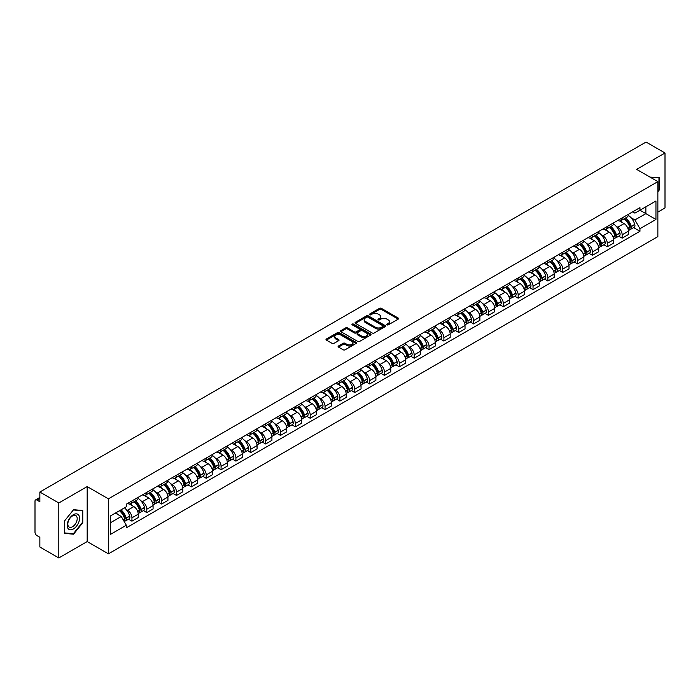 <?xml version="1.0" encoding="UTF-8"?>
<svg xmlns="http://www.w3.org/2000/svg" width="700" height="700" viewBox="0 0 700 700"><rect width="100%" height="100%" fill="white"/><g stroke="black" fill="none" stroke-linecap="round" stroke-linejoin="round"><path stroke-width="1.05" d="M386.977 324.861A0.927 0.534 0 0 0 388.281 324.861L398.213 319.13A1.321 0.761 0 0 0 398.598 318.588A1.321 0.761 0 0 0 398.213 318.054L381.386 308.341A1.321 0.761 0 0 0 379.523 308.341L369.591 314.072A0.927 0.534 0 0 0 370.895 314.825L372.181 314.081A4.226 2.441 0 0 1 378.166 314.081L379.566 314.895A4.226 2.441 0 0 1 380.809 316.619A4.226 2.441 0 0 1 379.566 318.351L378.28 319.086A0.927 0.534 0 0 0 379.592 319.848L380.879 319.104A4.226 2.441 0 0 1 386.855 319.104L388.255 319.909A4.226 2.441 0 0 1 389.498 321.641A4.226 2.441 0 0 1 388.255 323.365L386.977 324.109A0.927 0.534 0 0 0 386.977 324.861L386.977 324.109M338.485 346.001A1.321 0.761 0 0 0 338.1 346.544A1.321 0.761 0 0 0 338.485 347.086L343.21 349.808A1.321 0.761 0 0 0 345.074 349.808L356.108 343.438A1.321 0.761 0 0 0 356.493 342.904A1.321 0.761 0 0 0 356.108 342.361L339.281 332.649A1.321 0.761 0 0 0 337.409 332.649L326.384 339.019A1.321 0.761 0 0 0 325.999 339.553A1.321 0.761 0 0 0 326.384 340.095L332.08 343.385A1.321 0.761 0 0 0 333.953 343.385L338.678 340.664A1.321 0.761 0 0 0 339.062 340.121A1.321 0.761 0 0 0 338.678 339.579L335.842 337.951A3.535 2.039 0 0 1 334.81 336.507A3.535 2.039 0 0 1 336.998 334.618A3.535 2.039 0 0 1 340.848 335.064L351.925 341.46A3.535 2.039 0 0 1 352.957 342.904A3.535 2.039 0 0 1 350.779 344.785A3.535 2.039 0 0 1 346.92 344.348L345.074 343.28A1.321 0.761 0 0 0 343.21 343.28L338.485 346.001L338.485 347.086M108.421 498.846L87.185 486.588L58.809 502.976L39.856 492.03L646.048 142.048L665 152.994L636.624 169.374L657.86 181.633L108.421 498.846L108.421 553.831L657.86 236.609L657.86 181.633M372.277 333.025A1.321 0.761 0 0 0 374.141 333.025L385.175 326.655A1.321 0.761 0 0 0 385.56 326.121A1.321 0.761 0 0 0 385.175 325.579L368.349 315.866A1.321 0.761 0 0 0 366.476 315.866L355.451 322.236A1.321 0.761 0 0 0 355.066 322.77A1.321 0.761 0 0 0 355.451 323.312L372.277 333.025M352.599 325.062A0.927 0.534 0 0 1 353.535 325.194L353.535 324.091L370.641 333.97A1.321 0.761 0 0 1 371.026 334.512A1.321 0.761 0 0 1 370.641 335.046L359.608 341.416A1.321 0.761 0 0 1 357.744 341.416L340.918 331.704L340.918 330.627A1.321 0.761 0 0 0 340.533 331.161A1.321 0.761 0 0 0 340.918 331.704M340.918 330.627L345.634 327.898A1.321 0.761 0 0 1 347.506 327.898L354.331 331.835A1.321 0.761 0 0 0 356.195 331.835L359.328 330.033A1.321 0.761 0 0 0 359.721 329.49A1.321 0.761 0 0 0 359.328 328.947L352.223 324.852A0.927 0.534 0 0 1 353.535 324.091M58.809 502.976L58.809 557.952L39.856 547.006L39.856 537.276L36.907 535.579A2.695 1.558 -120 0 1 35 532.28L35 501.156A2.695 1.558 -120 0 1 35.56 499.923L39.856 497.446M657.86 212.091L665 207.97L665 152.994M58.809 557.952L87.185 541.564L108.421 553.831M39.856 492.03L39.856 501.76L36.907 500.062A2.695 1.558 -120 0 0 35.56 499.923M622.151 217.919A6.195 3.579 60 0 1 620.865 220.701L627.148 217.07A6.195 3.579 -120 0 0 628.434 214.287M616.184 226.293L617.767 227.211A6.195 3.579 60 0 1 622.151 234.797L628.434 231.166A6.195 3.579 -120 0 0 624.05 223.58L619.553 220.981M628.434 231.166L628.434 234.517L622.151 238.149L618.739 236.18M620.865 220.701A6.195 3.579 60 0 1 617.82 220.421M622.151 234.797L622.151 238.149M607.294 226.494A6.195 3.579 60 0 1 606.008 229.276L612.299 225.645A6.195 3.579 -120 0 0 613.576 222.862M603.89 244.755L607.294 246.724L613.576 243.101L613.576 239.741A6.195 3.579 -120 0 0 609.201 232.155L604.704 229.556M606.008 229.276A6.195 3.579 60 0 1 602.962 228.996M601.326 234.868L602.91 235.786A6.195 3.579 60 0 1 607.294 243.373L607.294 246.724M592.436 235.069A6.195 3.579 60 0 1 591.159 237.851L597.441 234.22A6.195 3.579 -120 0 0 598.727 231.446M589.032 253.339L592.436 255.299L598.727 251.676L598.727 248.316A6.195 3.579 -120 0 0 594.344 240.73L589.846 238.14M591.159 237.851A6.195 3.579 60 0 1 588.105 237.571M586.477 243.451L588.061 244.361A6.195 3.579 60 0 1 592.436 251.947L592.436 255.299M577.587 243.644A6.195 3.579 60 0 1 576.301 246.426L582.584 242.804A6.195 3.579 -120 0 0 583.87 240.021M574.175 261.914L577.587 263.882L583.87 260.251L583.87 256.9A6.195 3.579 -120 0 0 579.486 249.314L574.989 246.715M576.301 246.426A6.195 3.579 60 0 1 573.256 246.146M571.62 252.026L573.204 252.936A6.195 3.579 60 0 1 577.587 260.523L577.587 263.882M562.73 252.227A6.195 3.579 60 0 1 561.444 255.001L567.735 251.379A6.195 3.579 -120 0 0 569.012 248.596M559.317 270.489L562.73 272.457L569.012 268.826L569.012 265.475A6.195 3.579 -120 0 0 564.637 257.889L560.14 255.29M561.444 255.001A6.195 3.579 60 0 1 558.399 254.721M556.762 260.601L558.346 261.511A6.195 3.579 60 0 1 562.73 269.098L562.73 272.457M547.872 260.803A6.195 3.579 60 0 1 546.595 263.585L552.878 259.954A6.195 3.579 -120 0 0 554.155 257.171M544.469 279.064L547.872 281.033L554.164 277.401L554.164 274.05A6.195 3.579 -120 0 0 549.78 266.464L545.282 263.865M546.595 263.585A6.195 3.579 60 0 1 543.541 263.305M541.914 269.176L543.497 270.095A6.195 3.579 60 0 1 547.872 277.681L547.872 281.033M533.024 269.377A6.195 3.579 60 0 1 531.738 272.16L538.02 268.529A6.195 3.579 -120 0 0 539.306 265.746M529.611 287.639L533.024 289.608L539.306 285.976L539.306 282.625A6.195 3.579 -120 0 0 534.923 275.039L530.425 272.44M531.738 272.16A6.195 3.579 60 0 1 528.684 271.88M527.056 277.751L528.64 278.67A6.195 3.579 60 0 1 533.024 286.256L533.024 289.608M518.166 277.953A6.195 3.579 60 0 1 516.88 280.735L523.163 277.104A6.195 3.579 -120 0 0 524.449 274.321M514.754 296.214L518.166 298.183L524.449 294.56L524.449 291.2A6.195 3.579 -120 0 0 520.074 283.614L515.567 281.015M516.88 280.735A6.195 3.579 60 0 1 513.835 280.455M512.199 286.326L513.782 287.245A6.195 3.579 60 0 1 518.166 294.831L518.166 298.183M503.309 286.527A6.195 3.579 60 0 1 502.031 289.31L508.314 285.679A6.195 3.579 -120 0 0 509.591 282.905M499.905 304.797L503.309 306.757L509.591 303.135L509.591 299.775A6.195 3.579 -120 0 0 505.216 292.189L500.719 289.599M502.031 289.31A6.195 3.579 60 0 1 498.977 289.03M497.341 294.901L498.934 295.82A6.195 3.579 60 0 1 503.309 303.406L503.309 306.757M488.451 295.102A6.195 3.579 60 0 1 487.174 297.885L493.456 294.254A6.195 3.579 -120 0 0 494.742 291.48M485.048 313.373L488.451 315.341L494.742 311.71L494.742 308.359A6.195 3.579 -120 0 0 490.359 300.773L485.861 298.174M487.174 297.885A6.195 3.579 60 0 1 484.12 297.605M482.492 303.485L484.076 304.395A6.195 3.579 60 0 1 488.451 311.981L488.451 315.341M473.602 303.686A6.195 3.579 60 0 1 472.316 306.46L478.599 302.838A6.195 3.579 -120 0 0 479.885 300.055M470.19 321.947L473.602 323.916L479.885 320.285L479.885 316.934A6.195 3.579 -120 0 0 475.501 309.348L471.004 306.749M472.316 306.46A6.195 3.579 60 0 1 469.271 306.18M467.635 312.06L469.219 312.97A6.195 3.579 60 0 1 473.602 320.556L473.602 323.916M458.745 312.261A6.195 3.579 60 0 1 457.459 315.035L463.75 311.412A6.195 3.579 -120 0 0 465.028 308.63M455.341 330.523L458.745 332.491L465.028 328.86L465.028 325.509A6.195 3.579 -120 0 0 460.653 317.922L456.155 315.324M457.459 315.035A6.195 3.579 60 0 1 454.414 314.764M452.778 320.635L454.361 321.554A6.195 3.579 60 0 1 458.745 329.14L458.745 332.491M443.887 320.836A6.195 3.579 60 0 1 442.61 323.619L448.892 319.988A6.195 3.579 -120 0 0 450.179 317.205M440.484 339.098L443.887 341.066L450.179 337.435L450.179 334.084A6.195 3.579 -120 0 0 445.795 326.498L441.297 323.899M442.61 323.619A6.195 3.579 60 0 1 439.556 323.339M437.929 329.21L439.512 330.129A6.195 3.579 60 0 1 443.887 337.715L443.887 341.066M429.039 329.411A6.195 3.579 60 0 1 427.752 332.194L434.035 328.562A6.195 3.579 -120 0 0 435.321 325.78M425.626 347.672L429.039 349.641L435.321 346.01L435.321 342.659A6.195 3.579 -120 0 0 430.938 335.072L426.44 332.474M427.752 332.194A6.195 3.579 60 0 1 424.707 331.914M423.071 337.785L424.655 338.704A6.195 3.579 60 0 1 429.039 346.29L429.039 349.641M414.181 337.986A6.195 3.579 60 0 1 412.895 340.769L419.186 337.137A6.195 3.579 -120 0 0 420.464 334.355M410.769 356.248L414.181 358.216L420.464 354.594L420.464 351.234A6.195 3.579 -120 0 0 416.089 343.648L411.582 341.049M412.895 340.769A6.195 3.579 60 0 1 409.85 340.489M408.214 346.36L409.797 347.279A6.195 3.579 60 0 1 414.181 354.865L414.181 358.216M399.324 346.561A6.195 3.579 60 0 1 398.046 349.344L404.329 345.713A6.195 3.579 -120 0 0 405.606 342.939M395.92 364.831L399.324 366.791L405.615 363.169L405.615 359.817A6.195 3.579 -120 0 0 401.231 352.223L396.734 349.632M398.046 349.344A6.195 3.579 60 0 1 394.993 349.064M393.365 354.944L394.949 355.854A6.195 3.579 60 0 1 399.324 363.44L399.324 366.791M384.475 355.136A6.195 3.579 60 0 1 383.189 357.919L389.471 354.296A6.195 3.579 -120 0 0 390.757 351.514M381.062 373.406L384.475 375.375L390.757 371.744L390.757 368.392A6.195 3.579 -120 0 0 386.374 360.806L381.876 358.207M383.189 357.919A6.195 3.579 60 0 1 380.135 357.639M378.507 363.519L380.091 364.429A6.195 3.579 60 0 1 384.475 372.015L384.475 375.375M369.618 363.72A6.195 3.579 60 0 1 368.331 366.494L374.614 362.871A6.195 3.579 -120 0 0 375.9 360.089M366.205 381.981L369.618 383.95L375.9 380.319L375.9 376.967A6.195 3.579 -120 0 0 371.516 369.381L367.019 366.783M368.331 366.494A6.195 3.579 60 0 1 365.286 366.214M363.65 372.094L365.234 373.004A6.195 3.579 60 0 1 369.618 380.599L369.618 383.95M354.76 372.295A6.195 3.579 60 0 1 353.483 375.078L359.765 371.446A6.195 3.579 -120 0 0 361.043 368.664M351.356 390.556L354.76 392.525L361.043 388.894L361.043 385.543A6.195 3.579 -120 0 0 356.668 377.956L352.17 375.358M353.483 375.078A6.195 3.579 60 0 1 350.429 374.797M348.793 380.669L350.385 381.588A6.195 3.579 60 0 1 354.76 389.174L354.76 392.525M339.902 380.87A6.195 3.579 60 0 1 338.625 383.652L344.908 380.021A6.195 3.579 -120 0 0 346.194 377.239M336.499 399.131L339.902 401.1L346.194 397.469L346.194 394.118A6.195 3.579 -120 0 0 341.81 386.531L337.312 383.933M338.625 383.652A6.195 3.579 60 0 1 335.571 383.373M333.944 389.244L335.527 390.162A6.195 3.579 60 0 1 339.902 397.749L339.902 401.1M325.054 389.445A6.195 3.579 60 0 1 323.767 392.227L330.05 388.596A6.195 3.579 -120 0 0 331.336 385.814M321.641 407.706L325.054 409.675L331.336 406.053L331.336 402.692A6.195 3.579 -120 0 0 326.953 395.106L322.455 392.507M323.767 392.227A6.195 3.579 60 0 1 320.723 391.947M319.086 397.819L320.67 398.738A6.195 3.579 60 0 1 325.054 406.324L325.054 409.675M310.196 398.02A6.195 3.579 60 0 1 308.91 400.803L315.201 397.171A6.195 3.579 -120 0 0 316.479 394.398M306.793 416.29L310.196 418.25L316.479 414.627L316.479 411.276A6.195 3.579 -120 0 0 312.104 403.681L307.606 401.091M308.91 400.803A6.195 3.579 60 0 1 305.865 400.523M304.229 406.402L305.812 407.312A6.195 3.579 60 0 1 310.196 414.899L310.196 418.25M295.339 406.595A6.195 3.579 60 0 1 294.061 409.377L300.344 405.755A6.195 3.579 -120 0 0 301.63 402.973M291.935 424.865L295.339 426.834L301.63 423.203L301.63 419.851A6.195 3.579 -120 0 0 297.246 412.265L292.749 409.666M294.061 409.377A6.195 3.579 60 0 1 291.007 409.098M289.38 414.977L290.964 415.887A6.195 3.579 60 0 1 295.339 423.474L295.339 426.834M280.49 415.179A6.195 3.579 60 0 1 279.204 417.953L285.486 414.33A6.195 3.579 -120 0 0 286.773 411.547M277.078 433.44L280.49 435.409L286.773 431.777L286.773 428.426A6.195 3.579 -120 0 0 282.389 420.84L277.891 418.241M279.204 417.953A6.195 3.579 60 0 1 276.15 417.672M274.523 423.553L276.106 424.463A6.195 3.579 60 0 1 280.49 432.058L280.49 435.409M265.632 423.754A6.195 3.579 60 0 1 264.346 426.536L270.637 422.905A6.195 3.579 -120 0 0 271.915 420.123M262.22 442.015L265.632 443.984L271.915 440.352L271.915 437.001A6.195 3.579 -120 0 0 267.54 429.415L263.034 426.816M264.346 426.536A6.195 3.579 60 0 1 261.301 426.256M259.665 432.127L261.249 433.046A6.195 3.579 60 0 1 265.632 440.632L265.632 443.984M250.775 432.329A6.195 3.579 60 0 1 249.498 435.111L255.78 431.48A6.195 3.579 -120 0 0 257.058 428.697M247.371 450.59L250.775 452.559L257.058 448.927L257.058 445.576A6.195 3.579 -120 0 0 252.682 437.99L248.185 435.391M249.498 435.111A6.195 3.579 60 0 1 246.444 434.831M244.816 440.703L246.4 441.621A6.195 3.579 60 0 1 250.775 449.207L250.775 452.559M235.918 440.904A6.195 3.579 60 0 1 234.64 443.686L240.922 440.055A6.195 3.579 -120 0 0 242.209 437.273M232.514 459.165L235.926 461.134L242.209 457.511L242.209 454.151A6.195 3.579 -120 0 0 237.825 446.565L233.328 443.966M234.64 443.686A6.195 3.579 60 0 1 231.586 443.406M229.959 449.278L231.543 450.196A6.195 3.579 60 0 1 235.926 457.782L235.926 461.134M221.069 449.479A6.195 3.579 60 0 1 219.782 452.261L226.065 448.63A6.195 3.579 -120 0 0 227.351 445.856M217.656 467.749L221.069 469.709L227.351 466.086L227.351 462.726A6.195 3.579 -120 0 0 222.968 455.14L218.47 452.55M219.782 452.261A6.195 3.579 60 0 1 216.737 451.981M215.101 457.861L216.685 458.771A6.195 3.579 60 0 1 221.069 466.358L221.069 469.709M206.211 458.054A6.195 3.579 60 0 1 204.925 460.836L211.216 457.205A6.195 3.579 -120 0 0 212.494 454.431M202.808 476.324L206.211 478.293L212.494 474.661L212.494 471.31A6.195 3.579 -120 0 0 208.119 463.724L203.621 461.125M204.925 460.836A6.195 3.579 60 0 1 201.88 460.556M200.244 466.436L201.836 467.346A6.195 3.579 60 0 1 206.211 474.933L206.211 478.293M191.354 466.637A6.195 3.579 60 0 1 190.076 469.411L196.359 465.789A6.195 3.579 -120 0 0 197.645 463.006M187.95 484.899L191.354 486.867L197.645 483.236L197.645 479.885A6.195 3.579 -120 0 0 193.261 472.299L188.764 469.7M190.076 469.411A6.195 3.579 60 0 1 187.023 469.131M185.395 475.011L186.979 475.921A6.195 3.579 60 0 1 191.354 483.508L191.354 486.867M176.505 475.213A6.195 3.579 60 0 1 175.219 477.986L181.501 474.364A6.195 3.579 -120 0 0 182.787 471.581M173.093 493.474L176.505 495.442L182.787 491.811L182.787 488.46A6.195 3.579 -120 0 0 178.404 480.874L173.906 478.275M175.219 477.986A6.195 3.579 60 0 1 172.174 477.715M170.537 483.586L172.121 484.505A6.195 3.579 60 0 1 176.505 492.091L176.505 495.442M161.648 483.787A6.195 3.579 60 0 1 160.361 486.57L166.653 482.939A6.195 3.579 -120 0 0 167.93 480.156M158.235 502.049L161.648 504.017L167.93 500.386L167.93 497.035A6.195 3.579 -120 0 0 163.555 489.449L159.058 486.85M160.361 486.57A6.195 3.579 60 0 1 157.316 486.29M155.68 492.161L157.264 493.08A6.195 3.579 60 0 1 161.648 500.666L161.648 504.017M146.79 492.363A6.195 3.579 60 0 1 145.513 495.145L151.795 491.514A6.195 3.579 -120 0 0 153.081 488.731M143.386 510.624L146.79 512.593L153.081 508.97L153.081 505.61A6.195 3.579 -120 0 0 148.697 498.024L144.2 495.425M145.513 495.145A6.195 3.579 60 0 1 142.459 494.865M140.831 500.736L142.415 501.655A6.195 3.579 60 0 1 146.79 509.241L146.79 512.593M131.941 500.938A6.195 3.579 60 0 1 130.655 503.72L136.938 500.089A6.195 3.579 -120 0 0 138.224 497.306M128.529 519.199L131.941 521.168L138.224 517.545L138.224 514.185A6.195 3.579 -120 0 0 133.84 506.599L129.343 504.009M130.655 503.72A6.195 3.579 60 0 1 127.601 503.44M125.974 509.311L127.558 510.23A6.195 3.579 60 0 1 131.941 517.816L131.941 521.168M632.669 211.846L634.909 213.133L655.952 200.987L645.864 206.815L645.864 213.631L634.909 219.949L631.041 217.718M110.32 522.821L121.275 516.495L126.324 525.236L110.32 534.476L110.32 516.005L126.324 506.765L126.324 504.184L639.957 207.638L639.957 210.219L655.952 219.459L639.957 228.69L634.909 219.949M655.952 200.987L655.952 219.459M126.324 525.236L126.324 527.826L639.957 231.28L639.957 228.69M657.86 191.774L659.426 189.822L659.426 177.572L649.976 177.082L658.954 177.817L658.954 189.683L657.86 191.048M87.185 486.588L87.185 541.564M64.374 533.374L73.561 534.196L82.757 522.76L82.757 510.51L73.561 509.688L64.374 521.124L64.374 533.374M121.275 516.495L115.369 513.091M633.596 227.605L639.957 231.28M658.954 189.543L659.426 189.822M72.599 533.628L73.561 534.196M82.276 522.489L82.757 522.76M387.345 324.993L388.255 324.467A4.226 2.441 0 0 0 389.498 322.735L389.498 321.641M380.809 316.619L380.809 317.721A4.226 2.441 0 0 1 379.566 319.445L378.648 319.979M398.195 319.139L381.386 309.435A1.321 0.761 0 0 0 379.523 309.435L369.959 314.956M385.158 326.664L368.349 316.969A1.321 0.761 0 0 0 366.476 316.969L355.469 323.321L355.451 322.236M382.839 326.498A0.927 0.534 0 0 0 382.839 325.736L368.069 317.214A0.927 0.534 0 0 0 366.765 317.214L365.409 317.993A4.226 2.441 0 0 0 364.166 319.725A4.226 2.441 0 0 0 365.409 321.449L375.498 327.276A4.226 2.441 0 0 0 381.483 327.276L382.839 326.498L382.839 327.591A0.927 0.534 0 0 0 383.11 327.215L383.11 326.121M364.166 319.725L364.166 320.828A4.226 2.441 0 0 0 365.409 322.551L365.409 321.449M382.839 327.591L381.483 328.379A4.226 2.441 0 0 1 375.498 328.379L365.409 322.551M340.935 331.713L345.634 329L345.634 327.898M359.721 329.49L359.721 330.592A1.321 0.761 0 0 1 359.328 331.126L356.195 332.938A1.321 0.761 0 0 1 354.331 332.938L347.506 329A1.321 0.761 0 0 0 345.634 329M353.535 325.194L370.624 335.064M361.41 335.93A3.535 2.039 0 0 0 365.26 336.368A3.535 2.039 0 0 0 367.447 334.486A3.535 2.039 0 0 0 366.406 333.043L362.512 330.785A1.321 0.761 0 0 0 360.64 330.785L357.507 332.596A1.321 0.761 0 0 0 357.123 333.13A1.321 0.761 0 0 0 357.507 333.672L361.41 335.93L361.41 337.024A3.535 2.039 0 0 0 365.26 337.47A3.535 2.039 0 0 0 367.447 335.58L367.447 334.486M357.123 333.13L357.123 334.233A1.321 0.761 0 0 0 357.507 334.775L357.507 333.672M361.41 337.024L357.507 334.775M352.957 342.904L352.957 343.998A3.535 2.039 0 0 1 350.779 345.887A3.535 2.039 0 0 1 346.92 345.441L345.074 344.382A1.321 0.761 0 0 0 343.21 344.382L338.502 347.095M334.81 336.507L334.81 337.61A3.535 2.039 0 0 0 335.842 339.045L335.842 337.951M338.678 339.579L338.678 340.664L335.842 339.045M356.09 343.455L339.281 333.751A1.321 0.761 0 0 0 337.409 333.751L326.401 340.104M624.488 218.61A8.487 4.9 60 0 1 624.531 218.636A8.487 4.9 60 0 1 630.114 226.249L630.166 226.424A1.654 0.954 60 0 1 629.904 227.719A1.654 0.954 60 0 1 629.869 227.736M624.12 218.82A10.237 5.906 60 0 1 629.738 227.264L629.79 227.439A3.404 1.96 60 0 1 629.256 230.116L628.407 230.598M629.834 229.364A3.404 1.96 -120 0 0 630.779 229.233A3.404 1.96 -120 0 0 631.312 226.564L631.26 226.389A10.237 5.906 -120 0 0 625.642 217.945M628.303 215.381A10.237 5.906 60 0 1 634.742 224.385L634.786 224.56A3.404 1.96 60 0 1 634.253 227.229L630.779 229.233M620.629 220.815A10.237 5.906 60 0 1 622.764 222.836M627.742 222.854L629.046 223.606M658.367 177.476L658.954 177.817M78.733 515.165A8.75 5.058 120 0 0 70.28 517.431A8.75 5.058 120 0 0 68.014 528.5A8.75 5.058 120 0 0 76.466 526.234A8.75 5.058 120 0 0 78.733 515.165M76.562 516.276A6.624 3.824 120 0 0 75.819 515.594A6.624 3.824 120 0 0 69.659 518.683A6.624 3.824 120 0 0 68.451 526.374A6.624 3.824 120 0 0 69.195 527.065A6.624 3.824 120 0 0 75.364 523.976A6.624 3.824 120 0 0 76.562 516.276M73.377 533.697L64.47 532.91L64.47 521.036L73.377 509.959L82.276 510.755L82.276 522.629L73.377 533.697M81.69 510.414L82.276 510.755M609.63 227.185A8.487 4.9 60 0 1 609.674 227.211A8.487 4.9 60 0 1 615.256 234.824L615.309 234.999A1.654 0.954 60 0 1 615.046 236.294A1.654 0.954 60 0 1 615.011 236.311M609.262 227.395A10.237 5.906 60 0 1 614.889 235.848L614.933 236.023A3.404 1.96 60 0 1 614.399 238.691L613.55 239.181M614.976 237.939A3.404 1.96 -120 0 0 615.921 237.807A3.404 1.96 -120 0 0 616.455 235.139L616.411 234.964A10.237 5.906 -120 0 0 610.785 226.52M613.454 223.956A10.237 5.906 60 0 1 619.885 232.96L619.938 233.135A3.404 1.96 60 0 1 619.395 235.804L615.921 237.807M605.771 229.39A10.237 5.906 60 0 1 607.906 231.411M612.885 231.429L614.189 232.181M594.781 235.76A8.487 4.9 60 0 1 594.816 235.786A8.487 4.9 60 0 1 600.399 243.399L600.451 243.574A1.654 0.954 60 0 1 600.189 244.869A1.654 0.954 60 0 1 600.154 244.886M594.405 235.979A10.237 5.906 60 0 1 600.031 244.422L600.084 244.598A3.404 1.96 60 0 1 599.541 247.266L598.701 247.756M600.128 246.514A3.404 1.96 -120 0 0 601.064 246.382A3.404 1.96 -120 0 0 601.606 243.714L601.554 243.539A10.237 5.906 -120 0 0 595.928 235.095M598.596 232.531A10.237 5.906 60 0 1 605.028 241.535L605.08 241.71A3.404 1.96 60 0 1 604.546 244.379L601.064 246.382M590.914 237.974A10.237 5.906 60 0 1 593.049 239.986M598.028 240.004L599.331 240.756M579.924 244.335A8.487 4.9 60 0 1 579.968 244.361A8.487 4.9 60 0 1 585.55 251.974L585.594 252.149A1.654 0.954 60 0 1 585.34 253.444A1.654 0.954 60 0 1 585.296 253.47M579.548 244.554A10.237 5.906 60 0 1 585.174 252.998L585.226 253.172A3.404 1.96 60 0 1 584.692 255.841L583.844 256.331M585.27 255.089A3.404 1.96 -120 0 0 586.215 254.966A3.404 1.96 -120 0 0 586.749 252.289L586.696 252.114A10.237 5.906 -120 0 0 581.079 243.67M583.739 241.106A10.237 5.906 60 0 1 590.179 250.11L590.222 250.285A3.404 1.96 60 0 1 589.689 252.954L586.215 254.966M576.056 246.549A10.237 5.906 60 0 1 578.2 248.561M583.17 248.579L584.483 249.331M565.066 252.91A8.487 4.9 60 0 1 565.11 252.936A8.487 4.9 60 0 1 570.692 260.549L570.745 260.724A1.654 0.954 60 0 1 570.483 262.019A1.654 0.954 60 0 1 570.447 262.045M564.699 253.129A10.237 5.906 60 0 1 570.325 261.572L570.369 261.748A3.404 1.96 60 0 1 569.835 264.416L568.986 264.906M570.413 263.664A3.404 1.96 -120 0 0 571.358 263.541A3.404 1.96 -120 0 0 571.891 260.873L571.847 260.689A10.237 5.906 -120 0 0 566.221 252.245M568.89 249.681A10.237 5.906 60 0 1 575.321 258.685L575.374 258.86A3.404 1.96 60 0 1 574.831 261.529L571.358 263.541M561.207 255.124A10.237 5.906 60 0 1 563.343 257.145M568.321 257.154L569.625 257.906M550.209 261.494A8.487 4.9 60 0 1 550.253 261.511A8.487 4.9 60 0 1 555.835 269.124L555.887 269.308A1.654 0.954 60 0 1 555.625 270.602A1.654 0.954 60 0 1 555.59 270.62M549.841 261.704A10.237 5.906 60 0 1 555.468 270.148L555.52 270.322A3.404 1.96 60 0 1 554.977 272.991L554.137 273.481M555.564 272.239A3.404 1.96 -120 0 0 556.5 272.116A3.404 1.96 -120 0 0 557.043 269.447L556.99 269.273A10.237 5.906 -120 0 0 551.364 260.829M554.032 258.256A10.237 5.906 60 0 1 560.464 267.26L560.516 267.435A3.404 1.96 60 0 1 559.983 270.113L556.5 272.116M546.35 263.699A10.237 5.906 60 0 1 548.485 265.72M553.464 265.729L554.767 266.481M535.36 270.069A8.487 4.9 60 0 1 535.404 270.095A8.487 4.9 60 0 1 540.986 277.707L541.03 277.882A1.654 0.954 60 0 1 540.776 279.178A1.654 0.954 60 0 1 540.733 279.195M534.984 270.279A10.237 5.906 60 0 1 540.61 278.723L540.663 278.898A3.404 1.96 60 0 1 540.12 281.575L539.28 282.056M540.706 280.822A3.404 1.96 -120 0 0 541.651 280.691A3.404 1.96 -120 0 0 542.185 278.023L542.133 277.848A10.237 5.906 -120 0 0 536.506 269.404M539.175 266.831A10.237 5.906 60 0 1 545.606 275.835L545.659 276.019A3.404 1.96 60 0 1 545.125 278.688L541.651 280.691M531.492 272.274A10.237 5.906 60 0 1 533.636 274.295M538.606 274.304L539.91 275.065M520.503 278.644A8.487 4.9 60 0 1 520.546 278.67A8.487 4.9 60 0 1 526.129 286.283L526.181 286.457A1.654 0.954 60 0 1 525.919 287.752A1.654 0.954 60 0 1 525.884 287.77M520.135 278.854A10.237 5.906 60 0 1 525.753 287.297L525.805 287.481A3.404 1.96 60 0 1 525.271 290.15L524.423 290.64M525.849 289.398A3.404 1.96 -120 0 0 526.794 289.266A3.404 1.96 -120 0 0 527.327 286.598L527.284 286.422A10.237 5.906 -120 0 0 521.657 277.979M524.317 275.415A10.237 5.906 60 0 1 530.758 284.419L530.801 284.594A3.404 1.96 60 0 1 530.267 287.262L526.794 289.266M516.644 280.849A10.237 5.906 60 0 1 518.779 282.87M523.758 282.887L525.061 283.64M505.645 287.219A8.487 4.9 60 0 1 505.689 287.245A8.487 4.9 60 0 1 511.271 294.858L511.324 295.033A1.654 0.954 60 0 1 511.061 296.328A1.654 0.954 60 0 1 511.026 296.345M505.278 287.438A10.237 5.906 60 0 1 510.904 295.881L510.948 296.056A3.404 1.96 60 0 1 510.414 298.725L509.565 299.215M511 297.973A3.404 1.96 -120 0 0 511.936 297.841A3.404 1.96 -120 0 0 512.479 295.172L512.426 294.998A10.237 5.906 -120 0 0 506.8 286.554M509.469 283.99A10.237 5.906 60 0 1 515.9 292.994L515.952 293.169A3.404 1.96 60 0 1 515.41 295.838L511.936 297.841M501.786 289.433A10.237 5.906 60 0 1 503.921 291.445M508.9 291.463L510.204 292.215M490.796 295.794A8.487 4.9 60 0 1 490.84 295.82A8.487 4.9 60 0 1 496.423 303.433L496.466 303.608A1.654 0.954 60 0 1 496.204 304.902A1.654 0.954 60 0 1 496.169 304.92M490.42 296.012A10.237 5.906 60 0 1 496.046 304.456L496.099 304.631A3.404 1.96 60 0 1 495.556 307.3L494.716 307.79M496.142 306.547A3.404 1.96 -120 0 0 497.079 306.425A3.404 1.96 -120 0 0 497.621 303.748L497.569 303.572A10.237 5.906 -120 0 0 491.942 295.129M494.611 292.565A10.237 5.906 60 0 1 501.043 301.569L501.095 301.744A3.404 1.96 60 0 1 500.561 304.412L497.079 306.425M486.929 298.007A10.237 5.906 60 0 1 489.073 300.02M494.043 300.037L495.346 300.79M475.939 304.369A8.487 4.9 60 0 1 475.983 304.395A8.487 4.9 60 0 1 481.565 312.007L481.617 312.183A1.654 0.954 60 0 1 481.355 313.477A1.654 0.954 60 0 1 481.311 313.504M475.571 304.588A10.237 5.906 60 0 1 481.189 313.031L481.241 313.206A3.404 1.96 60 0 1 480.707 315.875L479.859 316.365M481.285 315.123A3.404 1.96 -120 0 0 482.23 315A3.404 1.96 -120 0 0 482.764 312.331L482.711 312.148A10.237 5.906 -120 0 0 477.094 303.704M479.754 301.14A10.237 5.906 60 0 1 486.194 310.144L486.238 310.319A3.404 1.96 60 0 1 485.704 312.988L482.23 315M472.08 306.582A10.237 5.906 60 0 1 474.215 308.595M479.194 308.613L480.498 309.365M461.081 312.953A8.487 4.9 60 0 1 461.125 312.97A8.487 4.9 60 0 1 466.707 320.582L466.76 320.766A1.654 0.954 60 0 1 466.498 322.061A1.654 0.954 60 0 1 466.463 322.079M460.714 313.162A10.237 5.906 60 0 1 466.34 321.606L466.384 321.781A3.404 1.96 60 0 1 465.85 324.45L465.001 324.94M466.427 323.697A3.404 1.96 -120 0 0 467.373 323.575A3.404 1.96 -120 0 0 467.906 320.906L467.863 320.731A10.237 5.906 -120 0 0 462.236 312.287M464.905 309.715A10.237 5.906 60 0 1 471.336 318.719L471.389 318.894A3.404 1.96 60 0 1 470.846 321.562L467.373 323.575M457.222 315.158A10.237 5.906 60 0 1 459.358 317.179M464.336 317.188L465.64 317.94M446.233 321.527A8.487 4.9 60 0 1 446.267 321.554A8.487 4.9 60 0 1 451.85 329.166L451.903 329.341A1.654 0.954 60 0 1 451.64 330.636A1.654 0.954 60 0 1 451.605 330.654M445.856 321.738A10.237 5.906 60 0 1 451.483 330.181L451.535 330.356A3.404 1.96 60 0 1 450.992 333.034L450.153 333.515M451.579 332.281A3.404 1.96 -120 0 0 452.515 332.15A3.404 1.96 -120 0 0 453.058 329.481L453.005 329.306A10.237 5.906 -120 0 0 447.379 320.863M450.048 318.29A10.237 5.906 60 0 1 456.479 327.294L456.531 327.477A3.404 1.96 60 0 1 455.998 330.146L452.515 332.15M442.365 323.733A10.237 5.906 60 0 1 444.5 325.754M449.479 325.762L450.782 326.524M431.375 330.102A8.487 4.9 60 0 1 431.419 330.129A8.487 4.9 60 0 1 437.001 337.741L437.045 337.916A1.654 0.954 60 0 1 436.791 339.211A1.654 0.954 60 0 1 436.748 339.229M430.999 330.312A10.237 5.906 60 0 1 436.625 338.756L436.678 338.94A3.404 1.96 60 0 1 436.144 341.609L435.295 342.09M436.721 340.856A3.404 1.96 -120 0 0 437.666 340.725A3.404 1.96 -120 0 0 438.2 338.056L438.148 337.881A10.237 5.906 -120 0 0 432.53 329.438M435.19 326.874A10.237 5.906 60 0 1 441.63 335.877L441.674 336.053A3.404 1.96 60 0 1 441.14 338.721L437.666 340.725M427.507 332.308A10.237 5.906 60 0 1 429.651 334.329M434.621 334.346L435.934 335.099M416.517 338.678A8.487 4.9 60 0 1 416.561 338.704A8.487 4.9 60 0 1 422.144 346.316L422.196 346.491A1.654 0.954 60 0 1 421.934 347.786A1.654 0.954 60 0 1 421.899 347.804M416.15 338.896A10.237 5.906 60 0 1 421.776 347.34L421.82 347.515A3.404 1.96 60 0 1 421.286 350.184L420.438 350.674M421.864 349.431A3.404 1.96 -120 0 0 422.809 349.3A3.404 1.96 -120 0 0 423.342 346.631L423.299 346.456A10.237 5.906 -120 0 0 417.672 338.012M420.341 335.449A10.237 5.906 60 0 1 426.773 344.453L426.825 344.627A3.404 1.96 60 0 1 426.283 347.296L422.809 349.3M412.659 340.891A10.237 5.906 60 0 1 414.794 342.904M419.773 342.921L421.076 343.674M401.66 347.252A8.487 4.9 60 0 1 401.704 347.279A8.487 4.9 60 0 1 407.286 354.891L407.339 355.066A1.654 0.954 60 0 1 407.076 356.361A1.654 0.954 60 0 1 407.041 356.379M401.293 347.471A10.237 5.906 60 0 1 406.919 355.915L406.971 356.09A3.404 1.96 60 0 1 406.429 358.759L405.589 359.249M407.015 358.006A3.404 1.96 -120 0 0 407.951 357.875A3.404 1.96 -120 0 0 408.494 355.206L408.441 355.031A10.237 5.906 -120 0 0 402.815 346.588M405.484 344.024A10.237 5.906 60 0 1 411.915 353.027L411.967 353.203A3.404 1.96 60 0 1 411.425 355.871L407.951 357.875M397.801 349.466A10.237 5.906 60 0 1 399.936 351.479M404.915 351.496L406.219 352.249M386.811 355.828A8.487 4.9 60 0 1 386.855 355.854A8.487 4.9 60 0 1 392.438 363.466L392.481 363.641A1.654 0.954 60 0 1 392.227 364.936A1.654 0.954 60 0 1 392.184 364.963M386.435 356.046A10.237 5.906 60 0 1 392.061 364.49L392.114 364.665A3.404 1.96 60 0 1 391.571 367.334L390.731 367.824M392.158 366.581A3.404 1.96 -120 0 0 393.102 366.459A3.404 1.96 -120 0 0 393.636 363.781L393.584 363.606A10.237 5.906 -120 0 0 387.957 355.162M390.626 352.599A10.237 5.906 60 0 1 397.058 361.602L397.11 361.777A3.404 1.96 60 0 1 396.576 364.446L393.102 366.459M382.944 358.041A10.237 5.906 60 0 1 385.088 360.054M390.058 360.071L391.361 360.824M371.954 364.411A8.487 4.9 60 0 1 371.998 364.429A8.487 4.9 60 0 1 377.58 372.041L377.632 372.216A1.654 0.954 60 0 1 377.37 373.52A1.654 0.954 60 0 1 377.335 373.537M371.586 364.621A10.237 5.906 60 0 1 377.204 373.065L377.256 373.24A3.404 1.96 60 0 1 376.723 375.909L375.874 376.399M377.3 375.156A3.404 1.96 -120 0 0 378.245 375.034A3.404 1.96 -120 0 0 378.779 372.365L378.735 372.19A10.237 5.906 -120 0 0 373.109 363.738M375.769 361.174A10.237 5.906 60 0 1 382.209 370.178L382.252 370.352A3.404 1.96 60 0 1 381.719 373.021L378.245 375.034M368.095 366.616A10.237 5.906 60 0 1 370.23 368.637M375.209 368.646L376.512 369.399M357.096 372.986A8.487 4.9 60 0 1 357.14 373.004A8.487 4.9 60 0 1 362.723 380.625L362.775 380.8A1.654 0.954 60 0 1 362.512 382.095A1.654 0.954 60 0 1 362.477 382.113M356.729 373.196A10.237 5.906 60 0 1 362.355 381.64L362.399 381.815A3.404 1.96 60 0 1 361.865 384.484L361.016 384.974M362.442 383.74A3.404 1.96 -120 0 0 363.387 383.609A3.404 1.96 -120 0 0 363.93 380.94L363.877 380.765A10.237 5.906 -120 0 0 358.251 372.321M360.92 369.749A10.237 5.906 60 0 1 367.351 378.752L367.404 378.928A3.404 1.96 60 0 1 366.861 381.605L363.387 383.609M353.238 375.191A10.237 5.906 60 0 1 355.373 377.213M360.351 377.221L361.655 377.974M342.248 381.561A8.487 4.9 60 0 1 342.291 381.588A8.487 4.9 60 0 1 347.865 389.2L347.918 389.375A1.654 0.954 60 0 1 347.655 390.67A1.654 0.954 60 0 1 347.62 390.688M341.871 381.771A10.237 5.906 60 0 1 347.498 390.215L347.55 390.399A3.404 1.96 60 0 1 347.007 393.067L346.168 393.549M347.594 392.315A3.404 1.96 -120 0 0 348.53 392.184A3.404 1.96 -120 0 0 349.072 389.515L349.02 389.34A10.237 5.906 -120 0 0 343.394 380.896M346.062 378.332A10.237 5.906 60 0 1 352.494 387.336L352.546 387.511A3.404 1.96 60 0 1 352.012 390.18L348.53 392.184M338.38 383.766A10.237 5.906 60 0 1 340.524 385.787M345.494 385.805L346.797 386.558M327.39 390.136A8.487 4.9 60 0 1 327.434 390.162A8.487 4.9 60 0 1 333.016 397.775L333.06 397.95A1.654 0.954 60 0 1 332.806 399.245A1.654 0.954 60 0 1 332.762 399.262M327.023 390.346A10.237 5.906 60 0 1 332.64 398.799L332.692 398.974A3.404 1.96 60 0 1 332.159 401.642L331.31 402.132M332.736 400.89A3.404 1.96 -120 0 0 333.681 400.759A3.404 1.96 -120 0 0 334.215 398.09L334.162 397.915A10.237 5.906 -120 0 0 328.545 389.471M331.205 386.908A10.237 5.906 60 0 1 337.645 395.911L337.689 396.086A3.404 1.96 60 0 1 337.155 398.755L333.681 400.759M323.531 392.35A10.237 5.906 60 0 1 325.666 394.363M330.645 394.38L331.949 395.132M312.533 398.711A8.487 4.9 60 0 1 312.576 398.738A8.487 4.9 60 0 1 318.159 406.35L318.211 406.525A1.654 0.954 60 0 1 317.949 407.82A1.654 0.954 60 0 1 317.914 407.838M312.165 398.93A10.237 5.906 60 0 1 317.791 407.374L317.835 407.549A3.404 1.96 60 0 1 317.301 410.217L316.453 410.707M317.879 409.465A3.404 1.96 -120 0 0 318.824 409.334A3.404 1.96 -120 0 0 319.358 406.665L319.314 406.49A10.237 5.906 -120 0 0 313.688 398.046M316.356 395.483A10.237 5.906 60 0 1 322.787 404.486L322.84 404.661A3.404 1.96 60 0 1 322.297 407.33L318.824 409.334M308.674 400.925A10.237 5.906 60 0 1 310.809 402.938M315.787 402.955L317.091 403.707M297.684 407.286A8.487 4.9 60 0 1 297.719 407.312A8.487 4.9 60 0 1 303.301 414.925L303.354 415.1A1.654 0.954 60 0 1 303.091 416.395A1.654 0.954 60 0 1 303.056 416.421M297.308 407.505A10.237 5.906 60 0 1 302.934 415.949L302.986 416.124A3.404 1.96 60 0 1 302.444 418.793L301.604 419.283M303.03 418.04A3.404 1.96 -120 0 0 303.966 417.918A3.404 1.96 -120 0 0 304.509 415.24L304.456 415.065A10.237 5.906 -120 0 0 298.83 406.621M301.499 404.058A10.237 5.906 60 0 1 307.93 413.061L307.983 413.236A3.404 1.96 60 0 1 307.449 415.905L303.966 417.918M293.816 409.5A10.237 5.906 60 0 1 295.951 411.512M300.93 411.53L302.234 412.283M282.826 415.861A8.487 4.9 60 0 1 282.87 415.887A8.487 4.9 60 0 1 288.453 423.5L288.496 423.675A1.654 0.954 60 0 1 288.243 424.97A1.654 0.954 60 0 1 288.199 424.996M282.45 416.08A10.237 5.906 60 0 1 288.076 424.524L288.129 424.699A3.404 1.96 60 0 1 287.595 427.368L286.746 427.858M288.172 426.615A3.404 1.96 -120 0 0 289.118 426.493A3.404 1.96 -120 0 0 289.651 423.824L289.599 423.649A10.237 5.906 -120 0 0 283.981 415.196M286.641 412.632A10.237 5.906 60 0 1 293.081 421.636L293.125 421.811A3.404 1.96 60 0 1 292.591 424.48L289.118 426.493M278.959 418.075A10.237 5.906 60 0 1 281.102 420.096M286.072 420.105L287.385 420.858M267.969 424.445A8.487 4.9 60 0 1 268.012 424.463A8.487 4.9 60 0 1 273.595 432.084L273.648 432.259A1.654 0.954 60 0 1 273.385 433.554A1.654 0.954 60 0 1 273.35 433.571M267.601 424.655A10.237 5.906 60 0 1 273.219 433.099L273.271 433.274A3.404 1.96 60 0 1 272.738 435.942L271.889 436.433M273.315 435.19A3.404 1.96 -120 0 0 274.26 435.067A3.404 1.96 -120 0 0 274.794 432.399L274.75 432.224A10.237 5.906 -120 0 0 269.124 423.78M271.784 421.207A10.237 5.906 60 0 1 278.224 430.211L278.276 430.386A3.404 1.96 60 0 1 277.734 433.064L274.26 435.067M264.11 426.65A10.237 5.906 60 0 1 266.245 428.671M271.224 428.68L272.527 429.433M253.111 433.02A8.487 4.9 60 0 1 253.155 433.046A8.487 4.9 60 0 1 258.738 440.659L258.79 440.834A1.654 0.954 60 0 1 258.527 442.129A1.654 0.954 60 0 1 258.493 442.146M252.744 433.23A10.237 5.906 60 0 1 258.37 441.674L258.422 441.849A3.404 1.96 60 0 1 257.88 444.526L257.031 445.007M258.466 443.774A3.404 1.96 -120 0 0 259.402 443.642A3.404 1.96 -120 0 0 259.945 440.974L259.892 440.799A10.237 5.906 -120 0 0 254.266 432.355M256.935 429.791A10.237 5.906 60 0 1 263.366 438.795L263.419 438.97A3.404 1.96 60 0 1 262.876 441.639L259.402 443.642M249.252 435.225A10.237 5.906 60 0 1 251.388 437.246M256.366 437.255L257.67 438.016M238.263 441.595A8.487 4.9 60 0 1 238.306 441.621A8.487 4.9 60 0 1 243.889 449.234L243.932 449.409A1.654 0.954 60 0 1 243.67 450.704A1.654 0.954 60 0 1 243.635 450.721M237.886 441.805A10.237 5.906 60 0 1 243.513 450.258L243.565 450.433A3.404 1.96 60 0 1 243.023 453.101L242.182 453.591M243.609 452.349A3.404 1.96 -120 0 0 244.554 452.218A3.404 1.96 -120 0 0 245.088 449.549L245.035 449.374A10.237 5.906 -120 0 0 239.409 440.93M242.078 438.366A10.237 5.906 60 0 1 248.509 447.37L248.561 447.545A3.404 1.96 60 0 1 248.027 450.214L244.554 452.218M234.395 443.8A10.237 5.906 60 0 1 236.539 445.821M241.509 445.839L242.812 446.591M223.405 450.17A8.487 4.9 60 0 1 223.449 450.196A8.487 4.9 60 0 1 229.031 457.809L229.084 457.984A1.654 0.954 60 0 1 228.821 459.279A1.654 0.954 60 0 1 228.786 459.296M223.037 450.389A10.237 5.906 60 0 1 228.655 458.832L228.707 459.008A3.404 1.96 60 0 1 228.174 461.676L227.325 462.166M228.751 460.924A3.404 1.96 -120 0 0 229.696 460.793A3.404 1.96 -120 0 0 230.23 458.124L230.186 457.949A10.237 5.906 -120 0 0 224.56 449.505M227.22 446.941A10.237 5.906 60 0 1 233.66 455.945L233.704 456.12A3.404 1.96 60 0 1 233.17 458.789L229.696 460.793M219.546 452.384A10.237 5.906 60 0 1 221.681 454.396M226.66 454.414L227.964 455.166M208.548 458.745A8.487 4.9 60 0 1 208.591 458.771A8.487 4.9 60 0 1 214.174 466.384L214.226 466.559A1.654 0.954 60 0 1 213.964 467.854A1.654 0.954 60 0 1 213.929 467.88M208.18 458.964A10.237 5.906 60 0 1 213.806 467.407L213.85 467.582A3.404 1.96 60 0 1 213.316 470.251L212.468 470.741M213.894 469.499A3.404 1.96 -120 0 0 214.839 469.376A3.404 1.96 -120 0 0 215.381 466.699L215.329 466.524A10.237 5.906 -120 0 0 209.702 458.08M212.371 455.516A10.237 5.906 60 0 1 218.803 464.52L218.855 464.695A3.404 1.96 60 0 1 218.312 467.364L214.839 469.376M204.689 460.959A10.237 5.906 60 0 1 206.824 462.971M211.803 462.989L213.106 463.741M193.699 467.32A8.487 4.9 60 0 1 193.734 467.346A8.487 4.9 60 0 1 199.316 474.959L199.369 475.134A1.654 0.954 60 0 1 199.106 476.429A1.654 0.954 60 0 1 199.071 476.455M193.322 467.539A10.237 5.906 60 0 1 198.949 475.983L199.001 476.157A3.404 1.96 60 0 1 198.459 478.826L197.619 479.316M199.045 478.074A3.404 1.96 -120 0 0 199.981 477.951A3.404 1.96 -120 0 0 200.524 475.282L200.471 475.099A10.237 5.906 -120 0 0 194.845 466.655M197.514 464.091A10.237 5.906 60 0 1 203.945 473.095L203.998 473.27A3.404 1.96 60 0 1 203.464 475.939L199.981 477.951M189.831 469.534A10.237 5.906 60 0 1 191.975 471.555M196.945 471.564L198.249 472.316M178.841 475.904A8.487 4.9 60 0 1 178.885 475.921A8.487 4.9 60 0 1 184.468 483.534L184.511 483.718A1.654 0.954 60 0 1 184.258 485.012A1.654 0.954 60 0 1 184.214 485.03M178.465 476.114A10.237 5.906 60 0 1 184.091 484.558L184.144 484.733A3.404 1.96 60 0 1 183.61 487.401L182.761 487.891M184.188 486.649A3.404 1.96 -120 0 0 185.133 486.526A3.404 1.96 -120 0 0 185.666 483.858L185.614 483.683A10.237 5.906 -120 0 0 179.996 475.239M182.656 472.666A10.237 5.906 60 0 1 189.096 481.67L189.14 481.845A3.404 1.96 60 0 1 188.606 484.523L185.133 486.526M174.982 478.109A10.237 5.906 60 0 1 177.117 480.13M182.088 480.139L183.4 480.891M163.984 484.479A8.487 4.9 60 0 1 164.028 484.505A8.487 4.9 60 0 1 169.61 492.117L169.662 492.293A1.654 0.954 60 0 1 169.4 493.588A1.654 0.954 60 0 1 169.365 493.605M163.616 484.689A10.237 5.906 60 0 1 169.242 493.133L169.286 493.308A3.404 1.96 60 0 1 168.752 495.985L167.904 496.466M169.33 495.233A3.404 1.96 -120 0 0 170.275 495.101A3.404 1.96 -120 0 0 170.809 492.433L170.765 492.258A10.237 5.906 -120 0 0 165.139 483.814M167.808 481.241A10.237 5.906 60 0 1 174.239 490.245L174.291 490.429A3.404 1.96 60 0 1 173.749 493.097L170.275 495.101M160.125 486.684A10.237 5.906 60 0 1 162.26 488.705M167.239 488.714L168.543 489.475M149.126 493.054A8.487 4.9 60 0 1 149.17 493.08A8.487 4.9 60 0 1 154.752 500.692L154.805 500.867A1.654 0.954 60 0 1 154.543 502.162A1.654 0.954 60 0 1 154.508 502.18M148.759 493.264A10.237 5.906 60 0 1 154.385 501.707L154.438 501.891A3.404 1.96 60 0 1 153.895 504.56L153.055 505.041M154.481 503.808A3.404 1.96 -120 0 0 155.418 503.676A3.404 1.96 -120 0 0 155.96 501.008L155.907 500.832A10.237 5.906 -120 0 0 150.281 492.389M152.95 489.825A10.237 5.906 60 0 1 159.381 498.829L159.434 499.004A3.404 1.96 60 0 1 158.9 501.673L155.418 503.676M145.268 495.259A10.237 5.906 60 0 1 147.403 497.28M152.381 497.298L153.685 498.05M134.278 501.629A8.487 4.9 60 0 1 134.321 501.655A8.487 4.9 60 0 1 139.904 509.267L139.947 509.442A1.654 0.954 60 0 1 139.694 510.738A1.654 0.954 60 0 1 139.65 510.755M133.901 501.847A10.237 5.906 60 0 1 139.528 510.291L139.58 510.466A3.404 1.96 60 0 1 139.037 513.135L138.197 513.625M139.624 512.383A3.404 1.96 -120 0 0 140.569 512.251A3.404 1.96 -120 0 0 141.102 509.582L141.05 509.407A10.237 5.906 -120 0 0 135.424 500.964M138.093 498.4A10.237 5.906 60 0 1 144.532 507.404L144.576 507.579A3.404 1.96 60 0 1 144.043 510.248L140.569 512.251M130.41 503.843A10.237 5.906 60 0 1 132.554 505.855M137.524 505.873L138.836 506.625M119.875 510.484A8.487 4.9 60 0 1 125.046 517.843L125.099 518.017A1.654 0.954 60 0 1 124.836 519.312A1.654 0.954 60 0 1 124.801 519.33M119.446 510.738A10.237 5.906 60 0 1 124.67 518.866L124.722 519.041A3.404 1.96 60 0 1 124.259 521.666M124.766 520.957A3.404 1.96 -120 0 0 125.711 520.826A3.404 1.96 -120 0 0 126.245 518.157L126.201 517.983A10.237 5.906 -120 0 0 120.969 509.854M124.442 507.85A10.237 5.906 60 0 1 129.675 515.979L129.727 516.154A3.404 1.96 60 0 1 129.185 518.822L125.711 520.826M115.972 512.741A10.237 5.906 60 0 1 117.696 514.43M122.675 514.447L123.979 515.2M146.79 509.241L153.081 505.61M161.648 500.666L167.93 497.035M176.505 492.091L182.787 488.46M191.354 483.508L197.645 479.885M206.211 474.933L212.494 471.31M221.069 466.358L227.351 462.726M235.926 457.782L242.209 454.151M250.775 449.207L257.058 445.576M265.632 440.632L271.915 437.001M280.49 432.058L286.773 428.426M295.339 423.474L301.63 419.851M310.196 414.899L316.479 411.276M325.054 406.324L331.336 402.692M339.902 397.749L346.194 394.118M354.76 389.174L361.043 385.543M369.618 380.599L375.9 376.967M384.475 372.015L390.757 368.392M399.324 363.44L405.615 359.817M414.181 354.865L420.464 351.234M429.039 346.29L435.321 342.659M443.887 337.715L450.179 334.084M458.745 329.14L465.028 325.509M473.602 320.556L479.885 316.934M488.451 311.981L494.742 308.359M503.309 303.406L509.591 299.775M518.166 294.831L524.449 291.2M533.024 286.256L539.306 282.625M547.872 277.681L554.164 274.05M562.73 269.098L569.012 265.475M577.587 260.523L583.87 256.9M592.436 251.947L598.727 248.316M607.294 243.373L613.576 239.741M131.941 517.816L138.224 514.185M127.558 510.23L133.84 506.599M142.415 501.655L148.697 498.024M157.264 493.08L163.555 489.449M172.121 484.505L178.404 480.874M186.979 475.921L193.261 472.299M201.836 467.346L208.119 463.724M216.685 458.771L222.968 455.14M231.543 450.196L237.825 446.565M246.4 441.621L252.682 437.99M261.249 433.046L267.54 429.415M276.106 424.463L282.389 420.84M290.964 415.887L297.246 412.265M305.812 407.312L312.104 403.681M320.67 398.738L326.953 395.106M335.527 390.162L341.81 386.531M350.385 381.588L356.668 377.956M365.234 373.004L371.516 369.381M380.091 364.429L386.374 360.806M394.949 355.854L401.231 352.223M409.797 347.279L416.089 343.648M424.655 338.704L430.938 335.072M439.512 330.129L445.795 326.498M454.361 321.554L460.653 317.922M469.219 312.97L475.501 309.348M484.076 304.395L490.359 300.773M498.934 295.82L505.216 292.189M513.782 287.245L520.074 283.614M528.64 278.67L534.923 275.039M543.497 270.095L549.78 266.464M558.346 261.511L564.637 257.889M573.204 252.936L579.486 249.314M588.061 244.361L594.344 240.73M602.91 235.786L609.201 232.155M617.767 227.211L624.05 223.58M39.856 498.356L36.907 500.062M388.255 324.467L388.255 323.365M378.28 319.848L378.28 319.086M379.566 319.445L379.566 318.351M369.591 314.825L369.591 314.072M379.523 309.435L379.523 308.341M381.386 309.435L381.386 308.341M398.213 319.13L398.213 318.054M366.476 316.969L366.476 315.866M368.349 316.969L368.349 315.866M385.175 326.655L385.175 325.579M375.498 328.379L375.498 327.276M381.483 328.379L381.483 327.276M347.506 329L347.506 327.898M354.331 332.938L354.331 331.835M356.195 332.938L356.195 331.835M359.328 331.126L359.328 330.033M370.641 335.046L370.641 333.97M343.21 344.382L343.21 343.28M345.074 344.382L345.074 343.28M346.92 345.441L346.92 344.348M326.384 340.095L326.384 339.019M337.409 333.751L337.409 332.649M339.281 333.751L339.281 332.649M356.108 343.438L356.108 342.361M627.926 228.515L629.79 227.439M631.312 226.564L634.786 224.56M631.26 226.389L634.742 224.385M629.738 227.255L630.245 226.957M627.865 228.349L629.738 227.264M613.077 237.09L614.933 236.023M616.455 235.139L619.938 233.135M616.411 234.964L619.885 232.96M614.88 235.83L615.387 235.541M613.008 236.924L614.889 235.848M598.22 245.674L600.084 244.598M601.606 243.714L605.08 241.71M601.554 243.539L605.028 241.535M600.031 244.405L600.53 244.116M598.159 245.499L600.031 244.422M583.363 254.249L585.226 253.172M586.749 252.289L590.222 250.285M586.696 252.114L590.179 250.11M585.174 252.98L585.681 252.691M583.301 254.082L585.174 252.998M568.505 262.824L570.369 261.748M571.891 260.873L575.374 258.86M571.847 260.689L575.321 258.685M568.444 262.658L570.824 261.266M553.656 271.399L555.52 270.322M557.043 269.447L560.516 267.435M556.99 269.273L560.464 267.26M553.595 271.233L555.966 269.841M538.799 279.974L540.663 278.898M542.185 278.023L545.659 276.019M542.133 277.848L545.606 275.835M538.738 279.808L541.117 278.416M523.941 288.549L525.805 287.481M527.327 286.598L530.801 284.594M527.284 286.422L530.758 284.419M523.88 288.382L526.26 287M509.093 297.132L510.948 296.056M512.479 295.172L515.952 293.169M512.426 294.998L515.9 292.994M509.031 296.957L511.403 295.575M494.235 305.707L496.099 304.631M497.621 303.748L501.095 301.744M497.569 303.572L501.043 301.569M494.174 305.533L496.545 304.15M479.377 314.283L481.241 313.206M482.764 312.331L486.238 310.319M482.711 312.148L486.194 310.144M479.316 314.116L481.696 312.725M464.529 322.858L466.384 321.781M467.906 320.906L471.389 318.894M467.863 320.731L471.336 318.719M464.459 322.691L466.839 321.3M449.671 331.433L451.535 330.356M453.058 329.481L456.531 327.477M453.005 329.306L456.479 327.294M451.474 330.172L451.981 329.875M449.61 331.266L451.483 330.181M434.814 340.007L436.678 338.94M438.2 338.056L441.674 336.053M438.148 337.881L441.63 335.877M434.752 339.841L437.132 338.459M419.956 348.591L421.82 347.515M423.342 346.631L426.825 344.627M423.299 346.456L426.773 344.453M421.767 347.322L422.275 347.034M419.895 348.416L421.776 347.34M405.108 357.166L406.971 356.09M408.494 355.206L411.967 353.203M408.441 355.031L411.915 353.027M405.046 356.991L407.418 355.609M390.25 365.741L392.114 364.665M393.636 363.781L397.11 361.777M393.584 363.606L397.058 361.602M390.189 365.575L392.569 364.184M375.392 374.316L377.256 373.24M378.779 372.365L382.252 370.352M378.735 372.19L382.209 370.178M375.331 374.15L377.711 372.759M360.544 382.891L362.399 381.815M363.93 380.94L367.404 378.928M363.877 380.765L367.351 378.752M360.474 382.725L362.854 381.334M345.686 391.466L347.55 390.399M349.072 389.515L352.546 387.511M349.02 389.34L352.494 387.336M345.625 391.3L347.996 389.918M330.829 400.05L332.692 398.974M334.215 398.09L337.689 396.086M334.162 397.915L337.645 395.911M330.767 399.875L333.148 398.493M315.98 408.625L317.835 407.549M319.358 406.665L322.84 404.661M319.314 406.49L322.787 404.486M315.91 408.45L318.29 407.067M301.123 417.2L302.986 416.124M304.509 415.24L307.983 413.236M304.456 415.065L307.93 413.061M301.061 417.034L303.433 415.642M286.265 425.775L288.129 424.699M289.651 423.824L293.125 421.811M289.599 423.649L293.081 421.636M286.204 425.609L288.584 424.217M271.408 434.35L273.271 433.274M274.794 432.399L278.276 430.386M274.75 432.224L278.224 430.211M271.346 434.184L273.726 432.793M256.559 442.925L258.422 441.849M259.945 440.974L263.419 438.97M259.892 440.799L263.366 438.795M258.361 441.665L258.869 441.368M256.498 442.759L258.37 441.674M241.701 451.5L243.565 450.433M245.088 449.549L248.561 447.545M245.035 449.374L248.509 447.37M243.513 450.24L244.02 449.951M241.64 451.334L243.513 450.258M226.844 460.084L228.707 459.008M230.23 458.124L233.704 456.12M230.186 457.949L233.66 455.945M228.655 458.815L229.162 458.526M226.782 459.909L228.655 458.832M211.995 468.659L213.85 467.582M215.381 466.699L218.855 464.695M215.329 466.524L218.803 464.52M213.798 467.39L214.305 467.101M211.925 468.492L213.806 467.407M197.138 477.234L199.001 476.157M200.524 475.282L203.998 473.27M200.471 475.099L203.945 473.095M198.949 475.974L199.447 475.676M197.076 477.067L198.949 475.983M182.28 485.809L184.144 484.733M185.666 483.858L189.14 481.845M185.614 483.683L189.096 481.67M184.091 484.549L184.599 484.251M182.219 485.642L184.091 484.558M167.431 494.384L169.286 493.308M170.809 492.433L174.291 490.429M170.765 492.258L174.239 490.245M169.234 493.124L169.741 492.826M167.361 494.218L169.242 493.133M152.574 502.959L154.438 501.891M155.96 501.008L159.434 499.004M155.907 500.832L159.381 498.829M154.376 501.699L154.884 501.41M152.513 502.793L154.385 501.707M137.716 511.543L139.58 510.466M141.102 509.582L144.576 507.579M141.05 509.407L144.532 507.404M139.528 510.274L140.035 509.985M137.655 511.367L139.528 510.291M123.235 519.899L124.722 519.041M126.245 518.157L129.727 516.154M126.201 517.983L129.675 515.979M124.67 518.849L125.178 518.56M123.148 519.75L124.67 518.866"/></g></svg>
